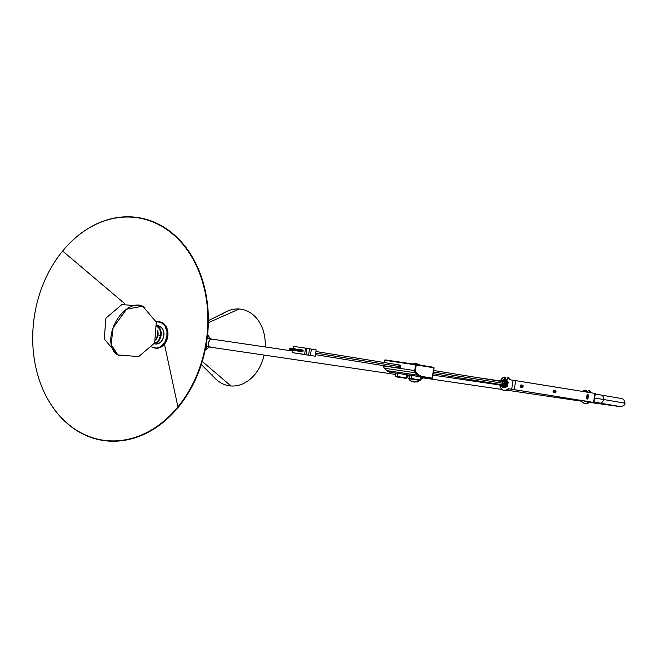 <?xml version="1.0" encoding="UTF-8"?>
<svg xmlns="http://www.w3.org/2000/svg" width="658" height="658" viewBox="0 0 658 658"><rect width="100%" height="100%" fill="white"/><g stroke="black" fill="none" stroke-linecap="round" stroke-linejoin="round"><path stroke-width="0.99" d="M582.766 391.452A6.835 5.272 99.2 0 1 584.847 390.12L582.684 391.535M586.303 401.265A4.721 3.644 99.2 0 1 585.069 401.339A4.721 3.644 99.2 0 1 583.926 400.887M556.018 391.749A1.143 0.724 -81.6 0 1 555.138 392.76A1.143 0.724 -81.6 0 1 555.13 392.76L556.018 391.749L555.475 390.507L553.493 390.523L553.337 392.275L555.13 392.76L553.699 392.53A1.143 0.724 -81.6 0 1 553.156 391.288A1.143 0.724 -81.6 0 1 554.044 390.276L555.475 390.507A1.143 0.724 -81.6 0 1 556.018 391.749L554.982 391.592L556.018 391.749M554.209 392.612A1.143 0.724 98.4 0 0 554.982 391.592L554.801 390.605L553.929 390.268L555.475 390.507L554.431 390.35A1.143 0.724 98.4 0 1 554.982 391.592L554.094 392.604M523.102 386.435A1.143 0.724 -81.6 0 1 522.222 387.447A1.143 0.724 -81.6 0 1 522.213 387.447L523.102 386.435L522.559 385.193L520.568 385.21L520.412 386.962L522.213 387.447L520.782 387.217A1.143 0.724 -81.6 0 1 520.239 385.983A1.143 0.724 -81.6 0 1 521.12 384.963L522.559 385.193A1.143 0.724 -81.6 0 1 523.102 386.435L522.057 386.279L523.102 386.435M521.284 387.299A1.143 0.724 98.4 0 0 522.057 386.279L521.884 385.292L521.013 384.963L522.559 385.193L521.514 385.037A1.143 0.724 98.4 0 1 522.057 386.279L521.169 387.291M510.534 379.847A6.835 5.272 -80.8 0 0 508.856 377.799L507.992 377.659A6.835 5.272 99.2 0 1 509.679 379.724L513.1 380.225L511.718 389.232L514.26 389.626L515.633 380.612L513.1 380.225L594.922 393.41L593.549 402.425L593.96 402.49L513.215 389.47L593.549 402.425L513.215 389.47L514.26 389.626L515.633 380.612L594.922 393.41L593.549 402.425L508.305 388.73A6.835 5.272 99.2 0 1 504.012 390.4A6.835 5.272 99.2 0 1 499.784 384.412M587.355 395.664L587.265 394.833A1.143 0.724 98.4 0 1 587.355 395.664L588.4 395.82L587.989 394.619L587.183 394.981L586.648 398.485L587.355 395.664L587.01 397.917L588.055 398.074L588.4 395.82L588.055 398.074A1.143 0.724 -81.6 0 1 587.175 399.085L588.055 398.074L587.01 397.917A1.143 0.724 98.4 0 1 586.697 398.649L587.166 399.085A1.143 0.724 -81.6 0 1 586.623 397.843L586.969 395.59A1.143 0.724 -81.6 0 1 587.849 394.578A1.143 0.724 -81.6 0 1 588.4 395.82L587.355 395.664M504.447 390.449A6.835 5.272 -80.8 0 0 504.867 390.539A6.835 5.272 -80.8 0 0 509.16 388.87L506.989 390.334L504.612 390.49M500.294 381.262A6.835 5.272 99.2 0 1 504.127 377.092L504.735 377.495L504.522 379.279L504.744 377.824L505.607 377.963L504.744 377.824A0.683 0.526 99.2 0 0 504.127 377.092L501.947 378.523L500.146 381.698M505.418 379.197L505.607 377.963L505.418 379.197M508.675 377.725A0.683 0.526 -80.8 0 0 508.478 377.741L508.856 377.799A0.683 0.526 -80.8 0 0 508.675 377.725L507.811 377.585A0.683 0.526 99.2 0 0 507.186 378.185L506.833 380.447L507.754 377.577L509.679 379.724L513.1 380.225L511.718 389.232L508.305 388.73L506.134 390.194L503.189 390.178L500.828 388.146L499.784 383.968M504.99 377.231L505.607 377.963A0.683 0.526 -80.8 0 0 504.99 377.231L504.522 377.157M503.97 385.695L504.267 386.131M507.811 377.585A0.683 0.526 99.2 0 1 507.992 377.659L509.35 378.21L510.542 379.855M509.16 388.87L512.574 389.371L509.16 388.87M591.221 392.81A6.835 5.272 -80.8 0 0 589.576 390.827L588.713 390.688A6.835 5.272 99.2 0 1 590.366 392.678M586.146 392.069L586.327 390.992L585.472 390.852L585.324 391.806L586.179 391.946L586.262 390.515L585.242 390.178M585.168 403.477A6.835 5.272 -80.8 0 0 585.587 403.568A6.835 5.272 -80.8 0 0 589.881 401.898L589.025 401.758A6.835 5.272 99.2 0 1 584.732 403.428A6.835 5.272 99.2 0 1 581.162 400.434M585.316 403.519L587.701 403.362L589.881 401.898L593.302 402.4L589.025 401.758L592.439 402.26L589.025 401.758L586.846 403.222L584.46 403.379L582.346 402.178L580.94 399.883M591.262 392.884L589.206 390.762A0.683 0.526 -80.8 0 1 589.576 390.827L588.342 390.622L587.907 391.206A0.683 0.526 99.2 0 1 588.713 390.688L590.399 392.744M586.541 401.191L583.786 400.788M585.291 391.929L585.455 390.523L584.847 390.12A0.683 0.526 99.2 0 1 585.472 390.852L586.327 390.992A0.683 0.526 -80.8 0 0 585.71 390.26M586.171 391.995L585.316 391.855M507.047 380.332L506.512 380.184M594.01 402.153L599.767 403.083A4.104 3.167 -80.8 0 0 603.55 399.496L625.1 403.206L603.55 399.496A4.104 3.167 99.2 0 1 599.759 403.083A4.104 3.167 99.2 0 1 597.949 401.865M422.617 377.182A4.104 2.607 98.4 0 0 423.875 377.98A4.104 2.607 -81.6 0 1 422.617 377.182M499.817 384.988L432.948 375.134L499.817 384.988M603.55 399.496L594.635 398.057L603.55 399.496A4.104 3.167 -80.8 0 0 601.075 394.989A4.104 3.167 99.2 0 1 603.55 399.496M554.965 391.658L553.148 391.362L554.965 391.658M522.049 386.345L520.231 386.049L522.049 386.345M506.257 379.707A4.104 3.167 99.2 0 1 506.611 379.74A4.104 3.167 99.2 0 1 506.931 379.814M507.178 379.905L505.953 379.724M422.526 377.059L424.369 377.98L422.526 377.059M424.887 377.824L425.389 377.519L424.887 377.824M588.458 392.11L587.726 391.905M586.179 391.938A5.017 3.866 99.2 0 1 587.479 391.872A5.017 3.866 99.2 0 1 587.791 391.938A5.017 3.866 -80.8 0 0 587.767 391.913A5.017 3.866 -80.8 0 0 587.619 391.897M585.916 392.028L588.17 392.069M588.087 392.324L587.397 392.135M587.75 392.209A4.738 3.66 -80.8 0 0 587.438 392.135A4.738 3.66 -80.8 0 0 587.15 392.11M586.27 392.012A4.738 3.66 99.2 0 1 586.862 392.045A4.738 3.66 99.2 0 1 587.438 392.201A4.738 3.66 -80.8 0 0 586.27 392.012M422.066 377.643L420.084 376.738L421.589 377.643L422.502 377.486M416.629 363.553L419.681 365.034L416.629 363.553M425.315 377.577A4.104 2.607 -81.6 0 1 423.875 377.98L502.005 389.487M411.053 381.081L416.711 381.944M416.58 381.895L416.103 381.862L416.58 381.895A9.113 7.032 -80.8 0 0 419.121 380.275A9.113 7.032 99.2 0 1 416.58 381.895L411.669 381.138M406.595 374.904L408.026 376.483M292.687 351.002L211.679 339.067A4.104 2.607 98.4 0 0 211.654 339.059A4.104 2.607 98.4 0 0 208.479 342.719A4.104 2.607 98.4 0 0 210.437 347.177L395.598 374.46L210.437 347.177L208.8 345.689L208.479 342.703L209.68 339.956L211.679 339.067A4.104 2.607 -81.6 0 1 211.679 339.067L209.68 339.956L208.479 342.703L208.8 345.689L210.437 347.177A4.104 2.607 98.4 0 0 210.461 347.177A4.104 2.607 98.4 0 0 210.486 347.177A4.104 2.607 -81.6 0 1 210.437 347.177A4.104 2.607 -81.6 0 1 208.479 342.719A4.104 2.607 -81.6 0 1 211.654 339.059L292.687 351.002M210.955 347.177L207.632 346.758L210.955 347.177M205.403 348.913L207.171 346.667L205.263 349.044M207.286 335.777L208.405 338.599L207.451 336.049M62.633 251.027L124.856 303.766L62.633 251.027A112.534 86.831 99.2 0 1 70.266 242.629A112.534 86.831 99.2 0 1 189.29 253.017A112.534 86.831 99.2 0 1 177.923 406.899A112.534 86.831 99.2 0 1 54.351 409.334A112.534 86.831 99.2 0 1 62.633 251.027A112.534 86.831 99.2 0 1 186.206 248.592A112.534 86.831 99.2 0 1 177.923 406.899L178.359 407.146A112.814 87.045 -80.8 0 0 189.759 252.878A112.814 87.045 -80.8 0 0 70.431 242.465A112.814 87.045 -80.8 0 0 70.348 242.547A112.814 87.045 99.2 0 1 189.726 252.828A112.814 87.045 99.2 0 1 178.359 407.146A112.814 87.045 99.2 0 1 45.698 395.285A112.814 87.045 -80.8 0 0 45.756 395.384A112.814 87.045 -80.8 0 0 178.359 407.146L177.923 406.899A112.534 86.831 99.2 0 1 45.641 395.178A112.534 86.831 99.2 0 1 62.633 251.027M164.442 344.183L177.923 406.899L164.442 344.183M221.277 314.812A38.748 29.898 99.2 0 1 239.224 309.005A38.748 29.898 99.2 0 1 265.19 346.947A38.748 29.898 -80.8 0 0 239.224 309.005L208.339 322.691L239.224 309.005A38.748 29.898 -80.8 0 0 226.138 311.76L208.364 320.685M264.08 355.081A38.748 29.898 99.2 0 1 230.991 385.983A38.748 29.898 -80.8 0 0 264.08 355.081M202.253 361.439L230.991 385.983L202.253 361.439M201.29 364.532L215.355 378.589A38.748 29.898 -80.8 0 0 230.991 385.983A38.748 29.898 99.2 0 1 211.695 374.163M157.213 325.875A9.228 7.123 99.2 0 1 161.087 335.399A9.228 7.123 99.2 0 1 154.597 343.476L157.311 343.912A9.228 7.123 -80.8 0 0 163.924 334.683A9.228 7.123 -80.8 0 0 158.224 325.735L157.163 325.562M156.152 321.713A13.333 10.289 99.2 0 1 158.874 321.688A13.333 10.289 99.2 0 1 167.107 334.609A13.333 10.289 99.2 0 1 157.558 347.942L158.389 348.074A13.333 10.289 -80.8 0 0 167.938 334.741A13.333 10.289 -80.8 0 0 159.705 321.82A13.333 10.289 -80.8 0 0 159.294 321.762M157.311 326.434A8.776 6.769 99.2 0 1 160.716 335.49A8.776 6.769 99.2 0 1 154.63 343.015M155.354 348.123L159.401 347.802L163.176 345.532L166.096 341.65L167.716 336.756L167.798 331.591L166.326 326.944L163.521 323.514L159.812 321.836M155.049 348.066A13.333 10.289 -80.8 0 0 155.461 348.148A13.333 10.289 -80.8 0 0 158.389 348.074L157.558 347.942A13.333 10.289 99.2 0 1 154.63 348.008A13.333 10.289 99.2 0 1 152.047 347.128M155.946 321.754L160.914 322.305L164.903 325.809L166.968 331.459L166.885 336.625L164.64 342.612L160.527 346.766L156.546 348.09L151.677 346.914M154.531 343.78L157.311 343.912L160.626 342.152L162.641 339.462L163.768 336.074L163.669 331.64L162.394 328.589L159.631 326.162L156.9 325.685M154.219 343.789L155.28 343.961A9.228 7.123 -80.8 0 0 157.311 343.912L154.597 343.476A9.228 7.123 99.2 0 1 154.367 343.517M156.917 325.726L158.701 326.96L160.437 329.584L161.194 332.94L161.046 335.638L159.927 339.026L158.479 341.132L156.645 342.662L153.89 343.575M154.564 343.024L156.522 342.25L158.767 340.186L160.815 334.725L159.787 329.115L156.777 326.154M503 387.751L506.973 386.698L503.115 387.735L506.973 386.698L507.236 386.369L506.372 386.23L507.351 382.142L508.215 382.282L507.236 386.369L506.372 386.23L507.351 382.142L504.99 379.123L505.854 379.263L508.215 382.282L507.351 382.142L504.875 379.148L501.585 380.76L501.421 381.443L501.585 380.76L504.587 379.592L506.668 382.249L504.587 379.592L505.854 379.263L508.289 382.306L507.244 386.328M503.066 380.883L504.308 380.768A2.739 2.114 99.2 0 1 505.731 383.885A2.739 2.114 99.2 0 1 503.23 386.123A2.739 2.114 99.2 0 1 503.033 386.073L502.301 385.646M500.672 384.593L502.753 387.249L505.747 386.082L506.668 382.249L507.351 382.142L506.668 382.249L505.747 386.082L506.117 386.559L505.747 386.082L506.117 386.559L505.747 386.082L502.753 387.249L500.672 384.593M503.46 380.743A2.739 2.114 99.2 0 1 504.102 380.719A2.739 2.114 99.2 0 1 504.308 380.768L505.558 381.969L505.698 384.017L504.653 385.72L503.033 386.073A2.739 2.114 99.2 0 1 502.63 385.892M504.497 381.114L504.908 380.974M504.793 379.205L501.511 380.464L501.363 381.434M508.297 382.314L506.043 379.625M501.536 380.694L504.99 379.123M508.173 382.446L507.186 386.493M504.135 387.809L507.063 386.69L502.967 387.751L500.475 384.716L502.654 387.472M502.753 387.249L503.115 387.735M206.069 344.595L206.522 346.19L207.673 346.766M206.094 344.915L206.522 346.19L207.648 346.766L395.598 374.46M208.051 338.648L208.512 338.599L208.051 338.648M211.637 339.059L208.463 338.376M208.866 338.648L209.499 338.788M208.273 346.84L207.147 346.922L205.378 349.061L207.295 346.766L208.241 346.848M208.454 338.352L209.433 338.73M294.825 350.13L295.524 350.78L296.215 349.982A0.913 0.707 -80.8 0 0 295.664 348.979L290.515 348.148L289.471 348.921L290.227 349.949L291.066 349.151L290.515 348.148L289.676 348.946L290.227 349.949L295.376 350.78A0.913 0.707 -80.8 0 0 296.215 349.982L291.066 349.151A0.913 0.707 99.2 0 1 289.676 348.946A0.913 0.707 99.2 0 1 291.066 349.151L296.215 349.982L295.664 348.979L294.932 349.439M301.783 350.796L302.343 351.808L303.182 351.002L298.025 350.171A0.913 0.707 99.2 0 1 296.635 349.966A0.913 0.707 99.2 0 1 298.025 350.171L303.182 351.002L302.754 350.04L297.474 349.168L296.635 349.966L297.186 350.969L298.025 350.171L297.474 349.168L296.429 349.941L297.186 350.969L302.335 351.8A0.913 0.707 -80.8 0 0 302.631 350.007M315.445 354.662L399.217 368.184A1.596 1.234 -80.8 0 0 400.689 366.786L315.684 353.066L400.689 366.786L399.719 365.026L398.329 366.119M504.546 383.548L433.416 372.066L504.546 383.548A1.711 1.316 99.2 0 1 502.515 384.848L503.502 384.988L504.472 383.869L504.472 382.569L503.502 381.665A1.711 1.316 99.2 0 1 504.546 383.548M404.645 374.46L411.694 375.405L411.431 379.057L417.731 380.069L409.243 378.284L411.217 378.556L411.694 375.405L409.728 375.134L409.243 378.284C409.449 379.049 407.508 378.416 417.731 380.069L409.646 378.802L417.731 380.069C419.82 380.48 420.602 380.431 420.059 379.937L411.217 378.556L420.059 379.937L420.536 376.787L415.354 375.957L431.961 378.556L420.528 376.87L431.961 378.556L433.959 367.797L416.218 364.927L415.379 371.671L418.447 374.863L421.515 376.401L432.479 378.177L434.066 367.814L432.314 378.153M419.656 376.672L411.694 375.405L421.095 376.804A13.678 8.702 -81.6 0 1 417.929 375.208L386.962 370.643A13.678 8.702 98.4 0 0 390.128 372.239L401.438 373.909L397.777 373.357L397.3 376.508L395.326 376.236L397.3 376.508L397.777 373.357L395.803 373.078L395.326 376.236C395.532 376.993 393.591 376.368 403.815 378.021L397.514 377.009L397.3 376.508L406.142 377.889L397.3 376.508L397.514 377.009L395.729 376.754L403.815 378.021C405.904 378.424 406.677 378.383 406.142 377.889L406.619 374.739L401.438 373.909L410.263 375.233M305.575 348.131L304.613 354.44L292.432 352.647L292.777 350.36L292.432 352.647L315.207 356.208L316.169 349.9L315.207 356.208L310.42 355.435L311.39 349.127L316.169 349.9L311.39 349.127L310.42 355.435L308.602 355.098L309.573 348.789L311.39 349.127L309.573 348.789L308.602 355.098L305.172 354.547L306.044 354.67L307.006 348.362L309.573 348.789L307.006 348.378L306.044 354.67L304.613 354.44L305.575 348.131L307.006 348.362L293.394 346.338L305.575 348.131M293.057 348.559L293.394 346.338L293.057 348.559M302.483 349.998L301.825 350.624M416.218 364.927L415.938 364.425L415.576 364.828L416.218 364.927L415.938 364.425L416.218 364.927L415.576 364.828L414.704 370.544L415.338 370.643L414.704 370.544A2.278 1.448 98.4 0 0 415.264 372.765L415.79 372.42L415.264 372.765L417.929 375.208L418.447 374.863L417.929 375.208A13.678 8.702 98.4 0 0 421.095 376.804L421.515 376.401L421.095 376.804L431.961 378.556L432.372 378.153L421.515 376.401A13.218 8.406 -81.6 0 1 418.447 374.863L415.79 372.42A1.826 1.16 -81.6 0 1 415.338 370.643L416.218 364.927L433.959 367.797L433.688 367.296L415.946 364.425L384.963 359.86L384.264 362.533L384.609 360.271L415.576 364.828L414.704 370.544L383.737 365.98A2.278 1.448 98.4 0 0 384.297 368.2L415.264 372.765L417.929 375.208L386.962 370.643L384.297 368.2L415.264 372.765A2.278 1.448 -81.6 0 1 414.704 370.544L383.737 365.98A2.278 1.448 -81.6 0 0 384.297 368.2L386.962 370.643A13.678 8.702 -81.6 0 0 390.128 372.239L396.346 373.185M398.23 366.736L399.233 368.184L400.689 366.786A1.596 1.234 -80.8 0 0 399.727 365.034L315.922 351.504M418.57 376.516L419.154 376.598M409.704 375.274L406.611 374.821M383.762 367.172A1.826 1.16 98.4 0 1 383.672 365.98L383.713 367.008M433.902 367.789L433.688 367.296L384.963 359.86L384.206 362.525M384.552 360.263L384.099 362.509M384.083 367.954L383.622 365.659M386.756 370.454L384.165 368.135M395.795 373.152L390.128 372.239L386.822 370.586M384.963 359.868L384.609 360.271L415.576 364.828M502.638 382.652L503.428 381.895M503.666 381.837L433.655 370.503M433.17 373.662L503.197 384.93M502.983 384.807L502.449 383.861M311.028 355.591L292.432 352.647L311.028 355.591M503.041 385.958A2.624 2.023 -80.8 0 0 503.255 386.007A2.624 2.023 -80.8 0 0 505.673 383.713L505.237 383.647A2.624 2.023 99.2 0 1 502.819 385.942A2.624 2.023 99.2 0 1 501.404 384.675M503.025 381.706A1.711 1.316 99.2 0 1 503.51 381.665L502.975 381.714M501.799 381.665L502.844 380.842L504.02 380.867L505.122 382.158L505.237 383.647L503.641 385.859L502.457 385.835L501.355 384.543M501.906 381.525A2.624 2.023 99.2 0 1 503.658 380.768A2.624 2.023 99.2 0 1 505.237 383.647L505.673 383.713A2.624 2.023 -80.8 0 0 504.086 380.834A2.624 2.023 -80.8 0 0 503.872 380.817M503.271 386.016L504.801 385.465L505.673 383.713L505.114 381.434L503.658 380.768M155.683 340.096L157.978 334.955L160.733 335.399L157.978 334.955A8.546 6.596 99.2 0 1 156.102 339.569M157.607 331.607A8.093 6.243 99.2 0 1 157.632 334.906A8.093 6.243 99.2 0 1 156.546 338.187M157.624 330.16A8.546 6.596 99.2 0 1 157.978 334.955L157.599 330.102M157.484 331.023L157.632 334.906L156.324 338.566M414.31 382.076L416.596 381.747L414.145 382.059M412.681 381.739L416.251 381.689L413.471 381.961M411.225 380.949L413.306 381.92M120.472 355.863L117.848 354.933L111.128 344.537L113.102 327.799L126.533 309.186L142.704 306.217L144.999 307.796M142.704 306.217A27.348 16.886 117 0 0 113.102 327.799A27.348 16.886 117 0 0 117.848 354.933L104.26 339.01L105.913 318.143L121.837 304.564L142.704 306.217L156.291 322.14L154.638 342.999L138.715 356.587L117.848 354.933M504.867 390.539L504.012 390.4M595.334 393.484L593.96 402.49M584.732 403.428L585.587 403.568M505.196 377.207L504.332 377.075M588.532 390.613L589.395 390.753M585.052 390.095L585.916 390.235M589.395 402.367L620.765 406.702L623.94 405.501L625.1 403.206L623.784 399.529L622.147 398.625L595.251 394.043M599.767 403.083L619.82 406.488M507.195 390.252L581.582 401.216M477.79 377.626L500.401 380.957M587.438 392.135L586.862 392.045M412.385 363.907L416.514 363.529L420.61 365.182M421.614 377.643L423.875 377.98M417.378 382.035L422.995 377.848M410.395 380.966L406.447 375.891M159.705 321.82L158.874 321.688M155.461 348.148L154.63 348.008M501.256 381.418L501.478 380.505M208.849 338.648L211.654 339.059M209.277 347.005L205.123 350.262M210.478 338.886L207.591 334.7M432.479 378.177L431.961 378.556L420.528 376.87M502.819 385.942L503.255 386.007M417.172 381.846L414.178 382.068M410.641 380.85L413.331 381.928"/></g></svg>
